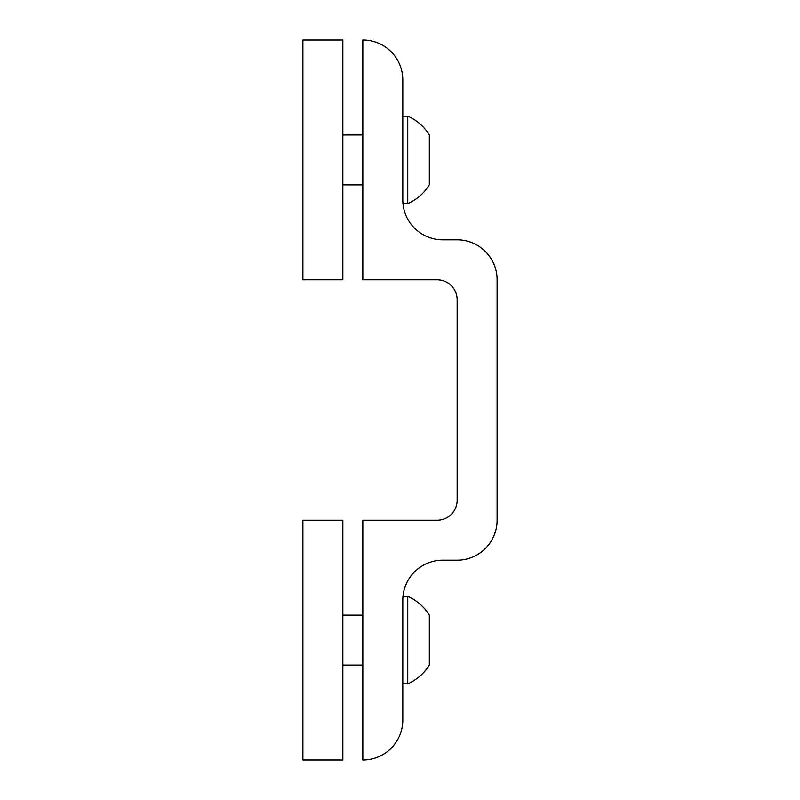 <?xml version="1.0" encoding="UTF-8"?>
<svg xmlns="http://www.w3.org/2000/svg" width="800" height="800" viewBox="0 0 800 800"><rect width="100%" height="100%" fill="white"/><g stroke="black" fill="none" stroke-linecap="round" stroke-linejoin="round"><path stroke-width="1.2" d="M342.85 279.79L342.85 40L302.89 40L302.89 279.79L342.85 279.79M362.83 134.92L342.85 134.92M362.83 184.87L342.85 184.87M407.75 203.61L407.75 116.17A47.69 47.69 0 0 1 429.33 134.92L429.33 184.87A47.69 47.69 0 0 1 407.75 203.61L402.97 203.61M407.75 116.17L402.8 116.17M342.85 760L342.85 520.21L302.89 520.21L302.89 760L342.85 760M362.83 615.13L342.85 615.13M362.83 665.08L342.85 665.08M407.75 683.83L407.75 596.39A47.69 47.69 0 0 1 429.33 615.13L429.33 665.08A47.69 47.69 0 0 1 407.75 683.83L402.8 683.83M407.75 596.39L402.97 596.39M402.8 705.01L402.8 720.04A39.96 39.96 0 0 1 362.83 760L362.83 520.21L437.17 520.21A19.98 19.98 0 0 0 457.15 500.23L457.15 299.77A19.98 19.98 0 0 0 437.17 279.79L362.83 279.79L362.83 40A39.96 39.96 0 0 1 402.8 79.96L402.8 199.86A39.96 39.96 0 0 0 442.76 239.82L457.15 239.82A39.96 39.96 0 0 1 497.11 279.79L497.11 520.21A39.96 39.96 0 0 1 457.15 560.18L442.76 560.18A39.96 39.96 0 0 0 402.8 600.14L402.8 720.04M400.8 732.5L401.29 730.9"/></g></svg>
